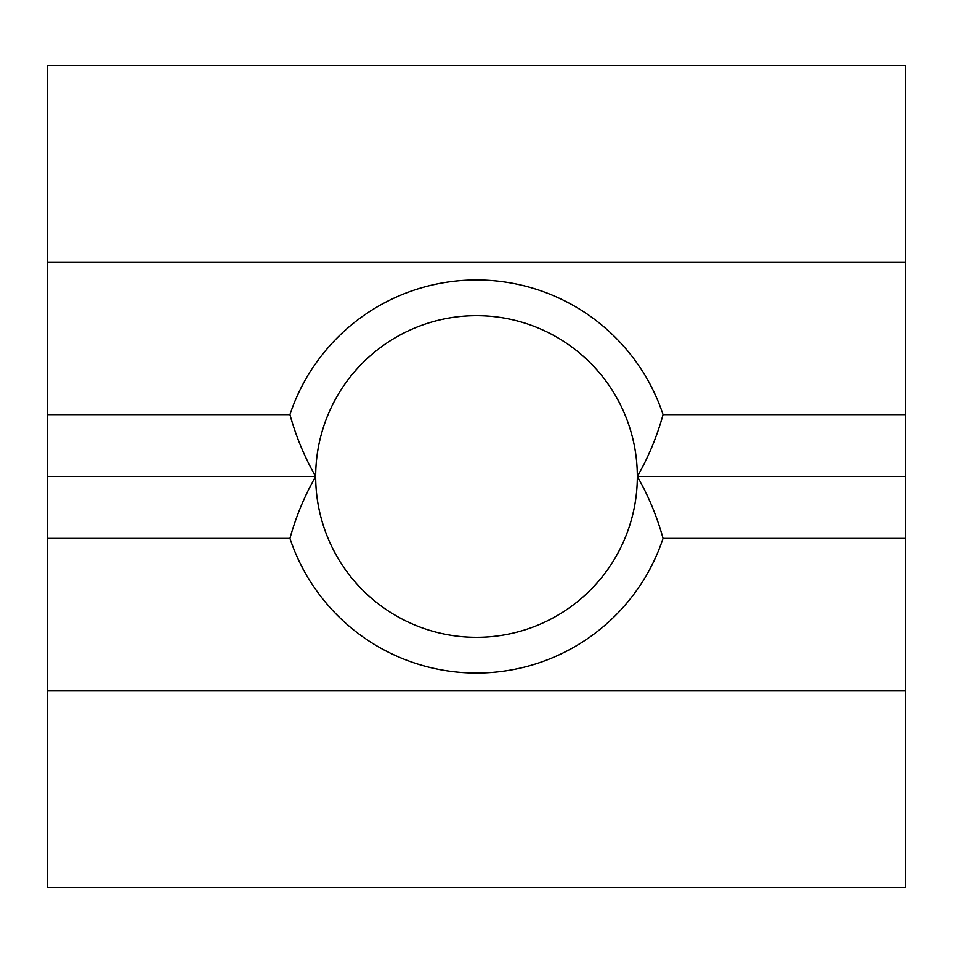 <?xml version="1.0" encoding="UTF-8"?>
<svg xmlns="http://www.w3.org/2000/svg" width="953" height="953" viewBox="0 0 953 953"><rect width="100%" height="100%" fill="white"/><g stroke="black" fill="none" stroke-linecap="round" stroke-linejoin="round"><path stroke-width="1.43" d="M476.5 637.319A160.819 160.819 0 0 1 315.681 476.5A160.819 160.819 0 0 1 476.5 315.681A160.819 160.819 0 0 1 637.319 476.5A160.819 160.819 0 0 1 476.5 637.319M905.35 690.925L905.35 887.481L47.65 887.481L47.65 690.925L905.35 690.925L905.35 65.519L47.65 65.519L47.65 262.075L905.35 262.075M47.65 690.925L47.65 262.075M47.65 414.603L289.95 414.603A196.556 196.556 0 0 1 663.05 414.603L905.35 414.603M47.65 538.397L289.95 538.397A196.556 196.556 0 0 0 663.05 538.397L905.35 538.397M289.95 414.603C296.097 436.748 304.674 457.38 315.681 476.5C304.674 495.62 296.097 516.252 289.95 538.397M663.05 538.397C656.903 516.252 648.326 495.62 637.319 476.5C648.326 457.38 656.903 436.748 663.05 414.603M905.35 476.5L637.319 476.5M315.681 476.5L47.65 476.5"/></g></svg>
